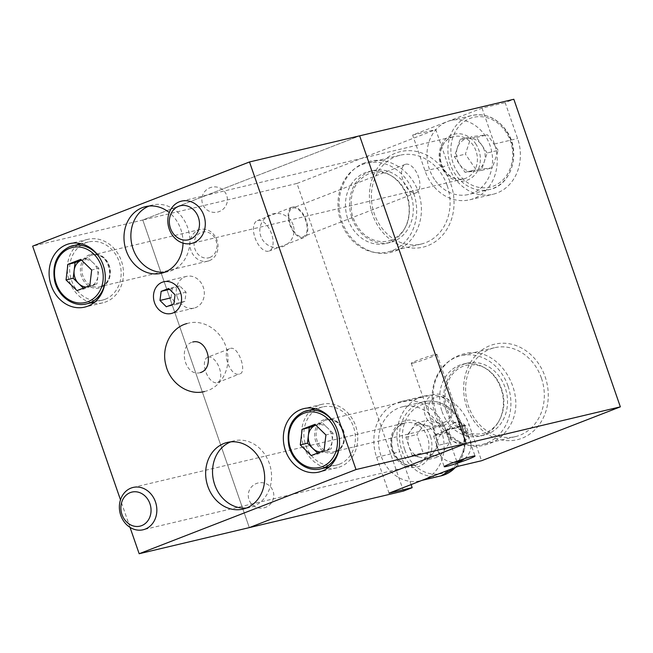 <?xml version="1.0" encoding="UTF-8"?>
<svg xmlns="http://www.w3.org/2000/svg" width="653" height="653" viewBox="0 0 653 653"><rect width="100%" height="100%" fill="white"/><g stroke="black" fill="none" stroke-linecap="round" stroke-linejoin="round"><path stroke-width="0.49" stroke-dasharray="3.27 2.45" d="M177.273 297.286A16.309 13.925 -103.3 0 0 194.047 308.102A16.309 13.925 -103.3 0 0 203.295 287.189A16.309 13.925 -103.3 0 0 186.521 276.374A16.309 13.925 -103.3 0 0 177.273 297.286M172.172 288.724L170.996 297.85L177.363 304.151L184.905 301.327L186.081 292.201L179.714 285.9L169.543 289.344M179.714 285.9L168.694 288.512M186.081 292.201L175.061 294.813M184.905 301.327L173.886 303.939M177.363 304.151L166.344 306.763M311.897 409.496A32.609 27.842 -103.3 0 0 303.604 446.121A32.609 27.842 -103.3 0 0 325.7 467.67M327.626 468.062A32.609 27.842 -103.3 0 0 337.152 467.744A32.609 27.842 -103.3 0 0 355.648 425.911A32.609 27.842 -103.3 0 0 322.1 404.28A32.609 27.842 -103.3 0 0 313.448 408.28M77.658 244.54A32.609 27.842 -103.3 0 0 69.365 281.165A32.609 27.842 -103.3 0 0 91.453 302.714M93.387 303.114A32.609 27.842 -103.3 0 0 102.913 302.796A32.609 27.842 -103.3 0 0 121.409 260.963A32.609 27.842 -103.3 0 0 87.861 239.333A32.609 27.842 -103.3 0 0 79.209 243.324M183.02 243.128A34.242 29.238 -103.3 0 0 180.824 229.334A34.242 29.238 -103.3 0 0 169.266 212.56M164.785 272.195A34.242 29.238 -103.3 0 0 168.286 271.624A34.242 29.238 -103.3 0 0 187.705 227.701A34.242 29.238 -103.3 0 0 152.484 204.993A34.242 29.238 -103.3 0 0 149.096 206.054M246.45 508.018A34.242 29.238 -103.3 0 0 249.952 507.446A34.242 29.238 -103.3 0 0 269.371 463.524A34.242 29.238 -103.3 0 0 234.141 440.808A34.242 29.238 -103.3 0 0 230.762 441.869M130.029 527.371L120.487 499.814M403.497 491.04L296.984 183.444L142.787 220.02L359.64 135.832L142.787 220.02L249.307 527.616L142.787 220.02L32.65 246.148M320.321 452.023A13.917 11.876 -103.3 0 0 324.81 451.362L331.218 448.872L324.059 450.57M444.097 422.393A13.256 11.321 -103.3 0 0 450.341 405.782A13.256 11.321 -103.3 0 0 435.437 397.391A13.256 11.321 -103.3 0 0 429.184 413.994A13.256 11.321 -103.3 0 0 444.097 422.393M443.55 425.634A16.309 13.925 -103.3 0 0 451.525 406.117A16.309 13.925 -103.3 0 0 434.457 394.388A16.309 13.925 -103.3 0 0 432.898 394.877A16.309 13.925 -103.3 0 0 424.923 414.394A16.309 13.925 -103.3 0 0 441.983 426.123A16.309 13.925 -103.3 0 0 443.55 425.634M339.389 464.21A29.891 25.524 -103.3 0 0 354.008 428.425A29.891 25.524 -103.3 0 0 322.729 406.925A29.891 25.524 -103.3 0 0 319.864 407.823A29.891 25.524 -103.3 0 0 305.237 443.607A29.891 25.524 -103.3 0 0 336.524 465.099A29.891 25.524 -103.3 0 0 339.389 464.21M311.236 455.549L318.395 453.851L324.81 451.362A13.917 11.876 -103.3 0 0 332.148 441.069L333.087 433.257L325.92 434.955M333.087 433.257L327.61 427.944A13.917 11.876 -103.3 0 1 332.148 441.069L331.218 448.872M318.395 453.851L317.603 453.076M322.125 422.622L315.766 425.095A13.917 11.876 -103.3 0 1 327.61 427.944L322.125 422.622L314.966 424.319M507.977 385.964A45.653 38.984 -103.3 0 0 461.002 355.681A45.653 38.984 -103.3 0 0 435.11 414.247A45.653 38.984 -103.3 0 0 482.077 444.53A45.653 38.984 -103.3 0 0 507.977 385.964M541.394 378.038A45.653 38.984 -103.3 0 0 494.419 347.755A45.653 38.984 -103.3 0 0 468.528 406.321A45.653 38.984 -103.3 0 0 515.495 436.604A45.653 38.984 -103.3 0 0 541.394 378.038M446.179 410.574A36.96 31.556 -103.3 0 0 484.2 435.086A36.96 31.556 -103.3 0 0 505.161 387.678A36.96 31.556 -103.3 0 0 467.14 363.166A36.96 31.556 -103.3 0 0 446.179 410.574M442.048 411.553A36.96 31.556 -103.3 0 0 480.069 436.065A36.96 31.556 -103.3 0 0 501.031 388.657A36.96 31.556 -103.3 0 0 463.01 364.145A36.96 31.556 -103.3 0 0 442.048 411.553M413.741 193.402A45.653 38.984 -103.3 0 0 366.774 163.128A45.653 38.984 -103.3 0 0 340.882 221.694A45.653 38.984 -103.3 0 0 387.849 251.976A45.653 38.984 -103.3 0 0 413.741 193.402M447.158 185.476A45.653 38.984 -103.3 0 0 400.191 155.202A45.653 38.984 -103.3 0 0 374.3 213.768A45.653 38.984 -103.3 0 0 421.267 244.042A45.653 38.984 -103.3 0 0 447.158 185.476M351.951 218.02A36.96 31.556 -103.3 0 0 389.972 242.532A36.96 31.556 -103.3 0 0 410.933 195.116A36.96 31.556 -103.3 0 0 372.912 170.604A36.96 31.556 -103.3 0 0 351.951 218.02M347.82 219A36.96 31.556 -103.3 0 0 385.841 243.512A36.96 31.556 -103.3 0 0 406.803 196.096A36.96 31.556 -103.3 0 0 368.782 171.584A36.96 31.556 -103.3 0 0 347.82 219M466.797 407.146A49.081 41.906 76.7 0 1 489.93 345.649A49.081 41.906 76.7 0 1 545.124 376.74A49.081 41.906 76.7 0 1 521.992 438.236A49.081 41.906 76.7 0 1 466.797 407.146M372.569 214.592A49.081 41.906 76.7 0 1 395.702 153.088A49.081 41.906 76.7 0 1 450.897 184.179A49.081 41.906 76.7 0 1 427.764 245.675A49.081 41.906 76.7 0 1 372.569 214.592M208.127 357.085A13.591 7.028 -111.2 0 1 219.286 367.81A13.591 7.028 -111.2 0 1 217.49 382.568A13.591 7.028 -111.2 0 1 217.008 382.715A13.591 7.028 -111.2 0 1 205.85 371.99A13.591 7.028 -111.2 0 1 207.654 357.232A13.591 7.028 -111.2 0 1 208.127 357.085M230.493 348.4C238.345 345.78 247.797 372.994 239.373 374.03C230.019 377.214 220.6 350.008 230.493 348.4L207.654 357.232M217.49 382.568L239.373 374.03M447.55 432.131L451.46 441.191L461.124 443.322L462.185 442.987C467.409 439.216 467.826 433.535 463.442 425.96A16.309 0.996 160.9 0 0 464.365 425.258A16.309 0.996 160.9 0 0 461.965 425.544A16.309 0.996 160.9 0 0 444.497 431.127A16.309 0.996 160.9 0 0 433.551 435.935A16.309 0.996 160.9 0 0 435.943 435.649A16.309 0.996 160.9 0 0 447.55 432.131L445.689 432.572C447.027 427.944 449.705 424.687 453.713 422.809L454.725 422.499L461.589 426.401A13.591 0.833 160.9 0 0 461.793 426.148A13.591 0.833 160.9 0 0 459.802 426.385A13.591 0.833 160.9 0 0 445.24 431.037A13.591 0.833 160.9 0 0 436.114 435.045A13.591 0.833 160.9 0 0 438.114 434.808A13.591 0.833 160.9 0 0 445.689 432.572M413.259 363.035A13.591 0.833 160.9 0 0 427.821 358.383A13.591 0.833 160.9 0 0 436.947 354.375A13.591 0.833 160.9 0 0 434.947 354.612A13.591 0.833 160.9 0 0 420.393 359.264A13.591 0.833 160.9 0 0 411.268 363.272A13.591 0.833 160.9 0 0 413.259 363.035M411.104 484.591L399.75 451.786A43.482 37.123 76.7 0 1 420.238 397.302A43.482 37.123 76.7 0 1 424.409 396.004A43.482 37.123 76.7 0 1 469.14 424.85L481.563 460.732M389.041 493.154L376.618 457.271A43.482 37.123 76.7 0 1 397.114 402.787A43.482 37.123 76.7 0 1 401.277 401.497A43.482 37.123 76.7 0 1 446.007 430.335L458.439 466.218M257.951 220.445A16.309 8.432 -111.2 0 1 271.346 233.317A16.309 8.432 -111.2 0 1 269.183 251.021A16.309 8.432 -111.2 0 1 268.603 251.201A16.309 8.432 -111.2 0 1 255.209 238.329A16.309 8.432 -111.2 0 1 257.38 220.624A16.309 8.432 -111.2 0 1 257.951 220.445M292.65 206.977A16.309 8.432 -111.2 0 1 306.037 219.849A16.309 8.432 -111.2 0 1 303.874 237.553A16.309 8.432 -111.2 0 1 303.302 237.733A16.309 8.432 -111.2 0 1 289.908 224.861A16.309 8.432 -111.2 0 1 292.071 207.156A16.309 8.432 -111.2 0 1 292.65 206.977M293.001 207.997A15.215 7.869 -111.2 0 1 305.498 220.012A15.215 7.869 -111.2 0 1 303.482 236.541A15.215 7.869 -111.2 0 1 302.943 236.704A15.215 7.869 -111.2 0 1 290.446 224.697A15.215 7.869 -111.2 0 1 292.462 208.168A15.215 7.869 -111.2 0 1 293.001 207.997M405.766 164.221A15.215 7.869 -111.2 0 1 418.263 176.237A15.215 7.869 -111.2 0 1 416.247 192.766A15.215 7.869 -111.2 0 1 415.708 192.929A15.215 7.869 -111.2 0 1 403.211 180.914A15.215 7.869 -111.2 0 1 405.227 164.393A15.215 7.869 -111.2 0 1 405.766 164.221M455.084 422.483A10.872 9.281 -103.3 0 0 449.77 435.494A10.872 9.281 -103.3 0 0 461.149 443.314A10.872 9.281 -103.3 0 0 462.185 442.987A10.872 9.281 -103.3 0 0 467.507 429.976A10.872 9.281 -103.3 0 0 456.129 422.165A10.872 9.281 -103.3 0 0 455.084 422.483M296.984 183.444L435.771 129.572L448.195 165.454A43.482 37.123 76.7 0 0 492.925 194.292A43.482 37.123 76.7 0 0 517.592 138.518L505.161 102.627L513.838 99.264M463.442 425.96L461.589 426.401M482.036 108.112L494.46 144.003A43.482 37.123 76.7 0 1 469.801 199.777A43.482 37.123 76.7 0 1 425.07 170.939L412.639 135.057L482.036 108.112L505.161 102.627M412.639 135.057L435.771 129.572M438.783 445.191L435.673 436.09A16.692 14.252 76.7 0 0 424.336 424.989L416.1 422.981L405.872 437.184L412.1 455.394L420.328 457.394A16.692 14.252 76.7 0 1 408.982 446.285A16.692 14.252 76.7 0 1 410.99 430.082A16.692 14.252 76.7 0 1 424.336 424.989L432.564 426.989L435.673 436.09A16.692 14.252 76.7 0 1 433.665 452.292A16.692 14.252 76.7 0 1 420.328 457.394L428.556 459.394L438.783 445.191L449.795 442.579L439.567 456.782L423.111 452.782L416.883 434.572L427.119 420.369L443.575 424.377L449.795 442.579M380.895 455.427A38.045 32.487 76.7 0 1 402.534 406.778A38.045 32.487 76.7 0 1 441.73 432.18A38.045 32.487 76.7 0 1 420.099 480.82A38.045 32.487 76.7 0 1 380.895 455.427M412.1 455.394L423.111 452.782M428.556 459.394L439.567 456.782M432.564 426.989L443.575 424.377M405.872 437.184L416.883 434.572M416.1 422.981L427.119 420.369M487.154 152.973L481.849 145.203A16.692 14.252 76.7 0 0 468.348 138.371L460.153 139.309L454.398 156.744L465.018 172.294L473.213 171.347A16.692 14.252 76.7 0 1 459.712 164.515A16.692 14.252 76.7 0 1 457.28 148.027A16.692 14.252 76.7 0 1 468.348 138.371L476.535 137.424L481.849 145.203A16.692 14.252 76.7 0 1 484.281 161.691A16.692 14.252 76.7 0 1 473.213 171.347L481.4 170.409L487.154 152.973L498.174 150.361L492.411 167.797L476.037 169.682L465.409 154.132L471.172 136.697L487.546 134.812L498.174 150.361M434.539 179.485A38.045 32.487 76.7 0 1 450.986 120.454A38.045 32.487 76.7 0 1 484.991 135.457A38.045 32.487 76.7 0 1 468.544 194.488A38.045 32.487 76.7 0 1 434.539 179.485M465.018 172.294L476.037 169.682M481.4 170.409L492.411 167.797M476.535 137.424L487.546 134.812M454.398 156.744L465.409 154.132M460.153 139.309L471.172 136.697M86.082 287.067A13.917 11.876 -103.3 0 0 90.563 286.406L96.979 283.916L89.82 285.614M209.858 257.445A13.256 11.321 -103.3 0 0 216.102 240.835A13.256 11.321 -103.3 0 0 201.197 232.435A13.256 11.321 -103.3 0 0 194.945 249.046A13.256 11.321 -103.3 0 0 209.858 257.445M209.303 260.686A16.309 13.925 -103.3 0 0 217.278 241.161A16.309 13.925 -103.3 0 0 200.218 229.44A16.309 13.925 -103.3 0 0 198.651 229.921A16.309 13.925 -103.3 0 0 190.676 249.446A16.309 13.925 -103.3 0 0 207.744 261.167A16.309 13.925 -103.3 0 0 209.303 260.686M105.149 299.262A29.891 25.524 -103.3 0 0 119.768 263.477A29.891 25.524 -103.3 0 0 88.482 241.977A29.891 25.524 -103.3 0 0 85.616 242.867A29.891 25.524 -103.3 0 0 70.997 278.651A29.891 25.524 -103.3 0 0 102.284 300.151A29.891 25.524 -103.3 0 0 105.149 299.262M76.997 290.593L84.155 288.895L90.563 286.406A13.917 11.876 -103.3 0 0 97.909 276.113L98.84 268.31L91.681 270.007M98.84 268.31L93.363 262.988A13.917 11.876 -103.3 0 1 97.909 276.113L96.979 283.916M84.155 288.895L83.364 288.12M87.886 257.674L81.527 260.139A13.917 11.876 -103.3 0 1 93.363 262.988L87.886 257.674L80.727 259.372M333.373 421.895A29.891 25.524 76.7 0 1 339.315 446.946M323.945 419.61A17.394 14.848 -103.3 0 0 315.75 441.404A17.394 14.848 -103.3 0 0 335.307 452.423A17.394 14.848 -103.3 0 0 343.502 430.629A17.394 14.848 -103.3 0 0 323.945 419.61M335.503 451.264A16.309 13.925 76.7 0 1 333.936 451.754A16.309 13.925 76.7 0 1 316.876 440.024A16.309 13.925 76.7 0 1 324.851 420.508A16.309 13.925 76.7 0 1 326.41 420.018A16.309 13.925 76.7 0 1 343.478 431.747A16.309 13.925 76.7 0 1 335.503 451.264M320.827 468.83A29.891 25.524 76.7 0 1 289.548 447.329A29.891 25.524 76.7 0 1 304.167 411.545M446.007 430.335L469.14 424.85M494.46 144.003L517.592 138.518M425.07 170.939L448.195 165.454M376.618 457.271L399.75 451.786M455.435 467.385A38.045 32.487 -103.3 0 0 462.659 427.217A38.045 32.487 -103.3 0 0 423.462 401.815A38.045 32.487 -103.3 0 0 401.824 450.456A38.045 32.487 -103.3 0 0 441.02 475.857M404.664 449.533A35.874 30.626 76.7 0 1 421.756 404.689A35.874 30.626 76.7 0 1 462.022 427.617A35.874 30.626 76.7 0 1 444.93 472.462A35.874 30.626 76.7 0 1 404.664 449.533M430.433 436.498A23.916 20.414 76.7 0 1 419.038 466.389A23.916 20.414 76.7 0 1 392.192 451.109A23.916 20.414 76.7 0 1 403.595 421.209A23.916 20.414 76.7 0 1 430.433 436.498M392.828 450.701A21.745 18.562 -103.3 0 0 415.235 465.214A21.745 18.562 -103.3 0 0 427.593 437.42A21.745 18.562 -103.3 0 0 405.195 422.907A21.745 18.562 -103.3 0 0 392.828 450.701M505.92 130.494A38.045 32.487 -103.3 0 0 471.907 115.483A38.045 32.487 -103.3 0 0 455.459 174.522A38.045 32.487 -103.3 0 0 489.472 189.525A38.045 32.487 -103.3 0 0 505.92 130.494M458.006 173.004A35.874 30.626 76.7 0 1 462.022 123.311A35.874 30.626 76.7 0 1 505.577 131.49A35.874 30.626 76.7 0 1 501.561 181.183A35.874 30.626 76.7 0 1 458.006 173.004M475.621 143.627A23.916 20.414 76.7 0 1 472.943 176.759A23.916 20.414 76.7 0 1 443.909 171.306A23.916 20.414 76.7 0 1 446.587 138.175A23.916 20.414 76.7 0 1 475.621 143.627M444.244 170.311A21.745 18.562 -103.3 0 0 463.679 178.889A21.745 18.562 -103.3 0 0 473.082 145.154A21.745 18.562 -103.3 0 0 453.647 136.575A21.745 18.562 -103.3 0 0 444.244 170.311M99.134 256.939A29.891 25.524 76.7 0 1 105.076 281.998M89.706 254.662A17.394 14.848 -103.3 0 0 81.503 276.448A17.394 14.848 -103.3 0 0 101.068 287.467A17.394 14.848 -103.3 0 0 109.263 265.673A17.394 14.848 -103.3 0 0 89.706 254.662M101.264 286.316A16.309 13.925 76.7 0 1 99.697 286.798A16.309 13.925 76.7 0 1 82.637 275.068A16.309 13.925 76.7 0 1 90.612 255.552A16.309 13.925 76.7 0 1 92.171 255.07A16.309 13.925 76.7 0 1 109.239 266.791A16.309 13.925 76.7 0 1 101.264 286.316M86.588 303.874A29.891 25.524 76.7 0 1 55.301 282.374A29.891 25.524 76.7 0 1 69.928 246.589M211.686 187.215A12.774 12.774 0 0 0 202.21 202.593A12.774 12.774 0 0 0 217.58 212.07A12.774 12.774 0 0 0 226.705 195.467A12.774 12.774 0 0 0 211.686 187.215M263.983 507.846A12.774 12.774 0 0 0 273.109 491.236A12.774 12.774 0 0 0 258.09 482.991A12.774 12.774 0 0 0 248.613 498.37A12.774 12.774 0 0 0 263.983 507.846M440.93 370.275C417.977 401.334 449.639 455.525 485.277 444.889C494.737 442.514 502.328 437.061 508.042 428.539C531.003 397.473 499.333 343.29 463.703 353.926C454.235 356.293 446.652 361.746 440.93 370.275M498.321 422.156C494.215 428.221 488.966 432.025 482.591 433.568C466.952 435.992 457.9 428.311 451.321 418.54C443.191 403.84 442.971 389.882 450.66 376.659C454.766 370.594 460.006 366.782 466.389 365.239C482.02 362.823 491.08 370.504 497.659 380.275C505.789 394.975 506.01 408.933 498.321 422.156M364.782 162.826C345.592 169.78 334.777 194.545 340.719 216.755C346.082 240.777 369.908 257.943 391.049 252.336L395.734 250.874C414.361 244.091 425.201 220.526 420.214 198.765C415.594 173.902 391.188 155.569 369.467 161.364L364.782 162.826M391.522 240.035L388.364 241.014C370.635 244.557 356.089 230.901 351.861 213.327C348.963 193.753 354.677 180.538 368.994 173.665L372.153 172.686C389.882 169.143 404.427 182.799 408.656 200.373C411.553 219.947 405.839 233.162 391.522 240.035M200.365 372.61L199.949 372.716C184.97 376.699 177.534 346.359 192.268 342.148L192.676 342.041M204.422 391.547L205.719 391.204C221.636 386.992 231.219 367.917 226.983 350.694C223.399 332.361 204.993 318.795 188.211 323.219L186.905 323.553M194.047 308.102L171.282 313.505M186.521 276.374L163.756 281.769M464.658 458.618A17.125 17.125 0 0 0 450.064 428.548A17.125 17.125 0 0 0 453.949 462.324M293.115 224.918A17.125 17.125 0 0 0 271.338 214.339A17.125 17.125 0 0 0 260.759 236.125A17.125 17.125 0 0 0 283.133 246.483A17.125 17.125 0 0 0 293.115 224.918M337.152 467.744L318.982 472.062M102.913 302.796L84.735 307.106M168.286 271.624L161.405 273.256M249.952 507.446L243.063 509.079M234.141 440.808L227.26 442.44M152.484 204.993L145.595 206.626M87.861 239.333L69.683 243.642M322.1 404.28L303.923 408.598M434.457 394.388L326.41 420.018C342.058 414.582 351.534 446.701 335.462 451.28L441.983 426.123M322.729 406.925L315.383 408.672M336.524 465.099L329.177 466.846M494.419 347.755L461.002 355.681M484.2 435.086L480.069 436.065M400.191 155.202L366.774 163.128M389.972 242.532L385.841 243.512M464.365 425.258L475.017 456.023M436.947 354.375L461.793 426.148M401.277 401.497L424.409 396.004M303.874 237.553L269.183 251.021M416.247 192.766L303.482 236.541M456.129 422.165L454.725 422.491M405.227 164.393L292.462 208.168M292.071 207.156L257.38 220.624M469.801 199.777L492.925 194.292M411.268 363.272L436.114 435.045M433.551 435.935L444.203 466.691M372.912 170.604L368.782 171.584M421.267 244.042L387.849 251.976M467.14 363.166L463.01 364.145M515.495 436.604L482.077 444.53M402.534 406.778L423.462 401.815C439.102 397.685 457.222 409.268 462.977 427.176L464.667 448.921L455.631 467.311M133.09 487.448L405.195 422.907C398.656 425.136 394.559 429.184 392.902 435.061C391.31 440.114 391.4 445.313 393.155 450.668C397.653 461.679 405.015 466.536 415.235 465.214L143.129 529.763M420.099 480.82L421.952 480.379M450.986 120.454L471.907 115.483C485.497 112.953 496.949 117.964 506.271 130.518C521.665 151.308 511.919 185.379 489.472 189.525L468.544 194.488M181.542 201.116L453.647 136.575C439.224 140.64 436.808 158.834 444.603 170.343C450.039 177.51 456.406 180.359 463.679 178.889L191.582 243.43M200.218 229.44L92.171 255.07C107.818 249.626 117.295 281.745 101.223 286.324L207.744 261.167M88.482 241.977L81.135 243.716M102.284 300.151L94.938 301.89"/><path stroke-width="0.98" d="M154.508 302.69A16.309 13.925 -103.3 0 0 171.282 313.505A16.309 13.925 -103.3 0 0 180.53 292.585A16.309 13.925 -103.3 0 0 163.756 281.769A16.309 13.925 -103.3 0 0 154.508 302.69M168.694 288.512L161.152 291.336L159.977 300.462L166.344 306.763L173.886 303.939L175.061 294.813L168.694 288.512M169.543 289.344L161.152 291.336M170.996 297.85L159.977 300.462M285.426 450.431A32.609 27.842 -103.3 0 0 318.982 472.062A32.609 27.842 -103.3 0 0 337.47 430.221A32.609 27.842 -103.3 0 0 303.923 408.598A32.609 27.842 -103.3 0 0 285.426 450.431M325.7 467.67A32.609 27.842 -103.3 0 0 327.626 468.062M51.187 285.475A32.609 27.842 -103.3 0 0 84.735 307.106A32.609 27.842 -103.3 0 0 103.231 265.273A32.609 27.842 -103.3 0 0 69.683 243.642A32.609 27.842 -103.3 0 0 51.187 285.475M91.453 302.714A32.609 27.842 -103.3 0 0 93.387 303.114M169.266 212.56A34.242 29.238 -103.3 0 0 145.595 206.626A34.242 29.238 -103.3 0 0 126.176 250.548A34.242 29.238 -103.3 0 0 161.405 273.256A34.242 29.238 -103.3 0 0 183.02 243.128M149.096 206.054A34.242 29.238 -103.3 0 0 133.065 248.915A34.242 29.238 -103.3 0 0 164.785 272.195M207.842 486.371A34.242 29.238 -103.3 0 0 243.063 509.079A34.242 29.238 -103.3 0 0 262.482 465.156A34.242 29.238 -103.3 0 0 227.26 442.44A34.242 29.238 -103.3 0 0 207.842 486.371M230.762 441.869A34.242 29.238 -103.3 0 0 214.723 484.738A34.242 29.238 -103.3 0 0 246.45 508.018M620.35 406.852L466.152 443.428L249.307 527.616L403.497 491.04L412.174 487.669L389.041 493.154L458.439 466.218L481.563 460.732L620.35 406.852L513.838 99.264L359.64 135.832L466.152 443.428L249.307 527.616L139.162 553.736L130.029 527.371M120.487 499.814L32.65 246.148L249.503 161.96L356.016 469.556L139.162 553.736M356.016 469.556L466.152 443.428L359.64 135.832L249.503 161.96M79.209 243.324A32.609 27.842 -103.3 0 0 77.658 244.54M313.448 408.28A32.609 27.842 -103.3 0 0 311.897 409.496M317.603 453.076L307.441 443.216L309.31 427.601L315.717 425.111A13.917 11.876 -103.3 0 1 315.766 425.095L315.717 425.111A13.917 11.876 -103.3 0 0 308.379 435.404A13.917 11.876 -103.3 0 0 312.918 448.529A13.917 11.876 -103.3 0 0 320.321 452.023M325.92 434.955L324.059 450.57L311.236 455.549L300.282 444.913L302.151 429.299L314.966 424.319L325.92 434.955M307.441 443.216L300.282 444.913M309.31 427.601L302.151 429.299M446.595 466.405A16.309 0.996 160.9 0 0 464.063 460.822A16.309 0.996 160.9 0 0 475.017 456.023A16.309 0.996 160.9 0 0 472.617 456.3A16.309 0.996 160.9 0 0 455.149 461.883A16.309 0.996 160.9 0 0 444.203 466.691A16.309 0.996 160.9 0 0 446.595 466.405M412.174 487.669L411.104 484.591M121.972 514.458A17.5 14.946 76.7 0 1 130.314 492.582A17.5 14.946 76.7 0 1 149.953 503.765A17.5 14.946 76.7 0 1 141.611 525.649A17.5 14.946 76.7 0 1 121.972 514.458M120.732 515.25A21.745 18.562 76.7 0 1 133.09 487.448A21.745 18.562 76.7 0 1 155.487 501.961A21.745 18.562 76.7 0 1 143.129 529.763A21.745 18.562 76.7 0 1 120.732 515.25M172.808 232.909A17.5 14.946 76.7 0 1 174.767 208.666A17.5 14.946 76.7 0 1 196.014 212.658A17.5 14.946 76.7 0 1 194.055 236.9A17.5 14.946 76.7 0 1 172.808 232.909M172.147 234.851A21.745 18.562 76.7 0 1 181.542 201.116A21.745 18.562 76.7 0 1 200.977 209.695A21.745 18.562 76.7 0 1 191.582 243.43A21.745 18.562 76.7 0 1 172.147 234.851M83.364 288.12L73.201 278.26L75.071 262.645L81.478 260.163A13.917 11.876 -103.3 0 1 81.527 260.139L81.478 260.163A13.917 11.876 -103.3 0 0 74.132 270.456A13.917 11.876 -103.3 0 0 78.678 283.582A13.917 11.876 -103.3 0 0 86.082 287.067M91.681 270.007L89.82 285.614L76.997 290.593L66.043 279.957L67.912 264.343L80.727 259.372L91.681 270.007M73.201 278.26L66.043 279.957M75.071 262.645L67.912 264.343M304.167 411.545A29.891 25.524 76.7 0 1 307.032 410.655A29.891 25.524 76.7 0 1 333.373 421.895M339.315 446.946A29.891 25.524 76.7 0 1 323.692 467.932A29.891 25.524 76.7 0 1 320.827 468.83L329.177 466.846M322.337 466.593A28.267 24.128 -103.3 0 0 335.658 431.176A28.267 24.128 -103.3 0 0 303.874 413.276A28.267 24.128 -103.3 0 0 290.552 448.693A28.267 24.128 -103.3 0 0 322.337 466.593M421.952 480.379L441.02 475.857A38.045 32.487 -103.3 0 0 455.435 467.385M69.928 246.589A29.891 25.524 76.7 0 1 72.793 245.699A29.891 25.524 76.7 0 1 99.134 256.939M105.076 281.998A29.891 25.524 76.7 0 1 89.453 302.984A29.891 25.524 76.7 0 1 86.588 303.874L94.938 301.89M88.098 301.637A28.267 24.128 -103.3 0 0 101.419 266.228A28.267 24.128 -103.3 0 0 69.634 248.328A28.267 24.128 -103.3 0 0 56.313 283.737A28.267 24.128 -103.3 0 0 88.098 301.637M186.905 323.553C170.621 327.847 161.054 347.682 165.903 365.166C169.935 382.985 187.999 395.849 204.422 391.547M200.365 372.61C215.09 368.398 207.654 338.066 192.676 342.041M453.949 462.324A17.125 17.125 0 0 0 464.658 458.618M315.383 408.672L304.11 411.561C291.311 417.863 286.218 429.184 288.83 445.542C292.144 461.336 307.587 472.421 320.827 468.83M455.631 467.311L441.02 475.857M81.135 243.716L69.871 246.605C57.072 252.907 51.979 264.236 54.591 280.586C57.905 296.389 73.348 307.465 86.588 303.874"/></g></svg>
